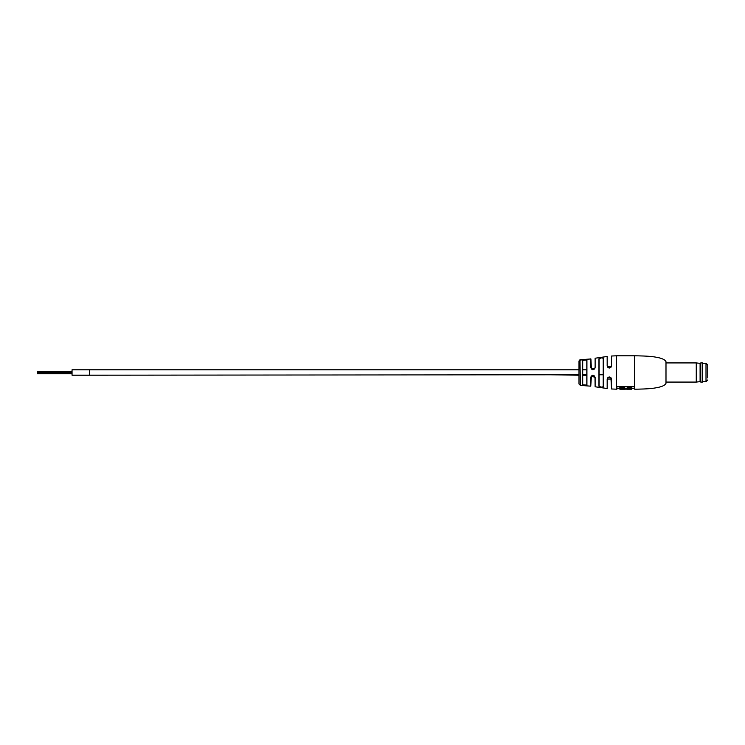 <?xml version="1.0" encoding="UTF-8"?>
<svg xmlns="http://www.w3.org/2000/svg" width="745" height="745" viewBox="0 0 745 745"><rect width="100%" height="100%" fill="white"/><g stroke="black" fill="none" stroke-linecap="round" stroke-linejoin="round"><path stroke-width="1.12" d="M700.095 363.364L700.794 362.917L700.794 382.083L700.095 381.636L700.095 363.364L696.268 362.917L696.268 382.083L665.993 382.083M702.423 362.917L702.423 382.083L702.423 362.917L700.794 362.917M707.75 379.978L706.009 381.719L706.009 363.281L707.75 365.022L707.75 377.892M634.675 389.207C636.677 389.197 649.603 389.03 654.883 388.005C661.364 387.037 665.071 385.463 665.993 383.284L665.993 361.716C665.071 359.537 661.364 357.963 654.883 356.995C649.603 355.97 636.677 355.803 634.675 355.793L634.675 389.207L634.61 386.757L616.869 386.757L616.869 389.207L611.561 388.983L610.909 377.668L607.864 377.659L607.324 379.037L607.175 388.527L607.175 379.093C608.591 376.272 610.053 376.272 611.561 379.093L610.909 377.668M580.374 360.021L582.031 359.863L579.992 359.928L580.374 385.379L590.748 386.171L590.748 377.445C592.163 374.605 593.616 374.605 595.125 377.445L591.418 376.029L590.748 386.171M595.125 377.445L595.125 386.776L607.175 388.527M594.91 368.244L595.004 367.602L594.91 368.244L591.428 368.98L590.906 367.602L591.418 368.971L590.906 358.969L590.748 367.555C592.163 370.395 593.625 370.395 595.125 367.555L595.125 358.224L607.175 356.473L607.175 365.907C608.6 368.728 610.062 368.728 611.561 365.907L611.561 356.017L616.515 355.793L616.515 389.207M580.374 359.705L590.906 358.969M603.338 358.075L603.338 386.925C601.83 387.633 600.368 387.391 598.952 386.217L601.168 387.149L603.217 386.804L603.217 358.196L601.168 357.851L599.11 358.904L599.11 386.096L598.952 358.783C600.358 357.609 601.82 357.367 603.338 358.075L603.217 358.196M586.799 372.5L586.799 360.021L584.741 359.705L582.692 360.347L582.692 384.653L584.741 385.295L586.799 384.979L586.799 372.5M582.692 360.347L586.799 360.021M37.25 372.491L37.25 373.049L37.25 372.491L72.051 372.491L72.051 375.201L578.995 374.763L548.795 374.763L578.995 375.201L578.995 383.982L578.995 361.018L578.995 369.799L89.447 369.799L89.447 372.5L89.447 369.799L72.051 369.799L89.447 369.799M586.92 359.891L586.92 385.109L582.543 384.783L582.543 360.217M607.846 367.332L607.324 365.963L607.846 367.332L610.937 367.304L611.431 365.963L611.561 356.017M595.125 386.776L595.004 377.398M595.125 367.555L595.125 358.224M580.029 359.667L578.995 361.018M580.523 359.947L581.053 359.947L580.523 360.226M580.579 359.844L581.053 359.937M619.859 387.4L624.608 387.4L624.608 388.098L619.859 388.098L619.859 387.4M627.234 387.4L631.62 387.4L631.62 388.098L627.234 388.098L627.234 387.4M624.608 389.169L627.234 389.169M627.234 388.098L627.234 389.207L631.62 389.207L631.62 388.098M619.859 388.098L619.859 389.207L624.608 389.207L624.608 388.098M607.864 377.659L607.175 379.093M591.232 376.281L590.748 377.445M611.561 365.907L610.937 367.304M37.25 373.692L72.051 373.692M37.25 371.997L72.051 371.997M37.25 371.438L72.051 371.429L37.25 371.438M37.25 373.049L72.051 373.049M72.051 372.509L72.051 369.781M89.447 375.201L89.447 372.5L89.447 375.201L72.051 375.173M582.692 374.763L586.799 374.763L582.692 374.763M599.11 374.763L603.217 374.763L599.11 374.763M598.952 386.217L598.952 358.783M590.748 367.555L590.748 358.829M607.175 365.907L607.175 356.473M611.561 379.093L611.561 388.983M700.794 382.083L702.423 382.083M700.095 381.636L696.268 382.083M665.993 362.917L696.268 362.917M706.009 381.719L702.526 381.719M706.009 363.281L702.526 363.281M580.374 385.379L578.995 383.982M616.515 355.793L634.675 355.793M616.869 388.508L619.859 388.508M624.608 388.508L627.234 388.508M631.62 388.508L634.61 388.508M607.324 379.037L611.431 379.037M591.474 375.974L592.629 375.368M592.918 375.34L594.408 375.936M592.629 369.632L591.474 369.026M594.408 369.064L592.918 369.66M609.261 368.011L607.892 367.369M37.25 373.748L72.051 373.748M37.25 372.016L72.051 372.016M37.25 373.217L72.051 373.217M582.692 375.201L586.799 375.201M582.692 369.799L586.799 369.799M607.343 366.205L611.421 366.205"/></g></svg>
